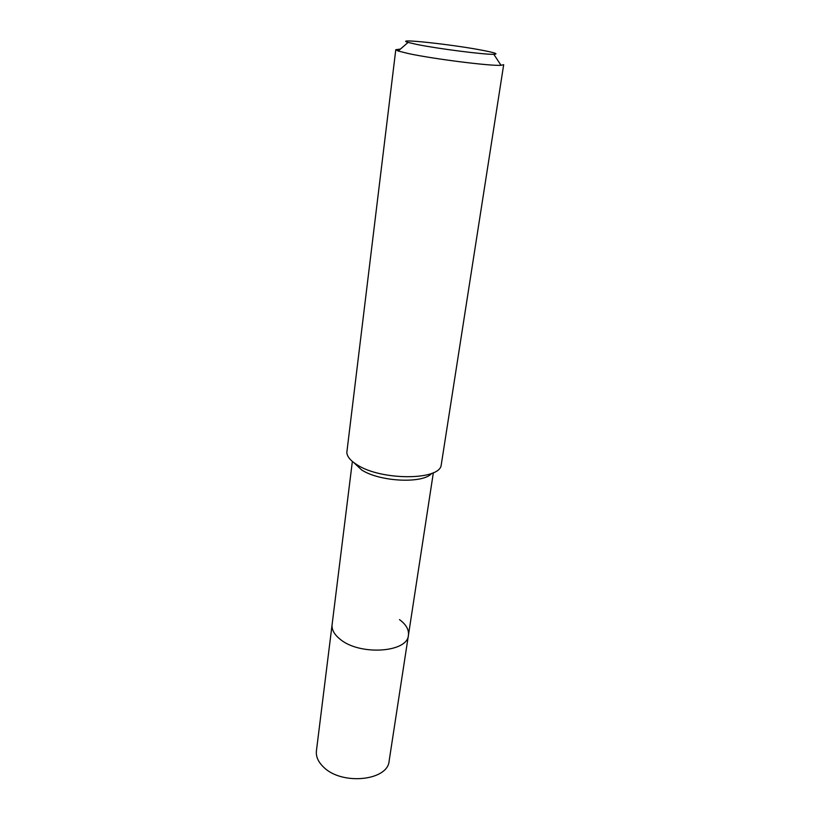 <?xml version="1.0" encoding="UTF-8"?>
<svg xmlns="http://www.w3.org/2000/svg" width="820" height="820" viewBox="0 0 820 820"><rect width="100%" height="100%" fill="white"/><g stroke="black" fill="none" stroke-linecap="round" stroke-linejoin="round"><path stroke-width="1.23" d="M352.364 461.434L316.417 750.884C315.803 756.553 318.201 761.964 323.613 767.13C341.735 785.57 387.983 780.783 389.131 760.98L408.432 635.213C407.755 652.659 359.375 655.826 339.982 639.118C334.201 634.424 331.577 629.596 332.1 624.614C331.577 629.596 334.201 634.424 339.982 639.118C359.375 655.826 407.755 652.659 408.432 635.213C409.067 629.688 406.084 624.481 399.494 619.592M431.73 473.365C423.284 483.882 379.793 481.893 361.61 469.911L353.738 462.541M395.783 49.712L346.829 452.394C347.055 456.555 350.468 460.686 357.079 464.807C380.828 480.52 438.761 480.592 441.15 465.483L503.685 64.688L501.01 65.293C490.616 66.153 433.903 59.03 408.883 53.659L398.192 51.024L395.783 49.712L400.457 49.067M417.113 44.495L408.104 42.414C392.616 37.946 453.757 44.618 483.369 50.481C495.259 52.798 498.744 54.079 493.814 54.304C484.907 54.725 438.075 48.759 417.113 44.495M433.36 472.679L408.432 635.213M408.104 42.414L398.192 51.024M493.814 54.304L501.01 65.293"/></g></svg>
